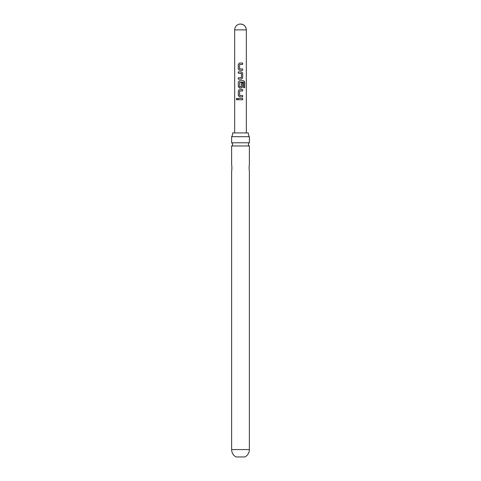 <?xml version="1.0" encoding="UTF-8"?>
<svg xmlns="http://www.w3.org/2000/svg" width="481" height="481" viewBox="0 0 481 481"><rect width="100%" height="100%" fill="white"/><g stroke="black" fill="none" stroke-linecap="round" stroke-linejoin="round"><path stroke-width="0.72" d="M236.255 99.098L236.917 98.25L237.656 99.098L236.917 99.94L236.255 99.098M236.959 99.94L236.351 99.098L236.959 98.256M231.62 136.7L249.38 136.7A5.862 5.862 0 0 1 248.376 132.924L232.624 132.924A5.862 5.862 0 0 1 231.62 136.7L231.62 142.791L249.38 142.791A1.774 1.774 0 0 0 249.38 145.965L231.62 145.965L231.62 164.839C231.932 165.019 231.992 170.581 231.62 170.995L231.62 449.579C231.734 452.825 233.183 455.279 235.967 456.95L245.033 456.95C247.817 455.279 249.266 452.825 249.38 449.579L231.62 449.579M231.62 142.791A1.774 1.774 0 0 1 231.62 145.965M249.38 145.965L249.38 164.839C249.008 165.23 249.074 170.851 249.38 170.995L249.38 449.579M240.5 63.029L242.677 63.029L242.677 64.394L239.598 64.484L239.598 68.885L242.683 68.975L242.683 70.334L239.502 70.334L238.263 69.066L238.263 64.304L239.502 63.029L240.5 63.029L239.502 63.029L238.263 64.304M240.5 71.879L241.492 71.879L242.683 73.148L242.683 77.91L241.492 79.179L238.287 79.179L238.269 77.82L241.402 77.73L241.402 73.328L238.263 73.238L238.263 71.879L240.5 71.879L238.263 71.879M240.5 80.724L243.723 80.724L244.727 81.992L244.727 87.704L243.645 87.71L243.645 82.323L239.706 82.233L239.61 86.724L241.396 86.724L241.396 82.852L242.683 82.852L242.689 86.754L241.492 88.023L239.52 88.029L238.317 86.754L238.311 81.992L239.52 80.724L240.5 80.724L239.52 80.724M240.5 89.568L242.689 89.568L242.689 90.927L239.616 91.023L239.616 95.418L242.689 95.509L242.689 96.873L239.526 96.873L238.317 95.605L238.317 90.837L239.52 89.568L240.5 89.568L239.52 89.568M240.5 98.413L242.689 98.413L242.689 99.777L238.317 99.777L238.317 98.413L240.5 98.413L238.317 98.413M234.668 29.882L246.332 29.882C245.989 26.341 244.041 24.393 240.5 24.05A5.832 5.832 0 0 0 234.668 29.882L234.668 132.924M238.366 99.777L238.366 98.413M242.64 98.413L242.689 99.777M242.64 99.777L240.5 99.777M239.544 96.873L238.317 95.605M242.64 95.509L242.689 96.873M242.64 96.873L240.5 96.873M239.724 95.509L240.5 95.509M242.64 89.568L242.689 90.927M242.64 90.927L240.5 90.927M238.366 95.605L238.317 90.837M238.366 90.837L239.544 89.568M240.5 82.233L243.56 82.233M243.651 80.724L244.631 81.992L244.727 87.704M244.631 87.704L243.572 87.71M239.544 88.029L238.366 86.754L238.311 81.992M238.36 81.992L239.538 80.724M242.634 82.852L242.634 86.754L241.492 88.023M241.468 88.023L240.5 88.023M239.724 86.814L240.5 86.814M241.468 71.879L242.634 73.148L242.634 77.91L241.492 79.179M238.317 73.238L238.311 71.879M240.5 73.238L241.312 73.238M238.335 79.179L238.269 77.82M238.323 77.82L240.5 77.82M241.468 79.179L240.5 79.179M239.526 70.334L238.263 69.066M242.634 68.975L242.683 70.334M242.634 70.334L240.5 70.334M240.5 68.975L239.694 68.975M242.628 63.029L242.677 64.394M242.628 64.394L240.5 64.394M238.311 69.066L238.311 64.304M249.38 136.7L249.38 142.791M240.5 24.05A5.832 5.832 0 0 1 246.332 29.882L246.332 132.924"/></g></svg>
